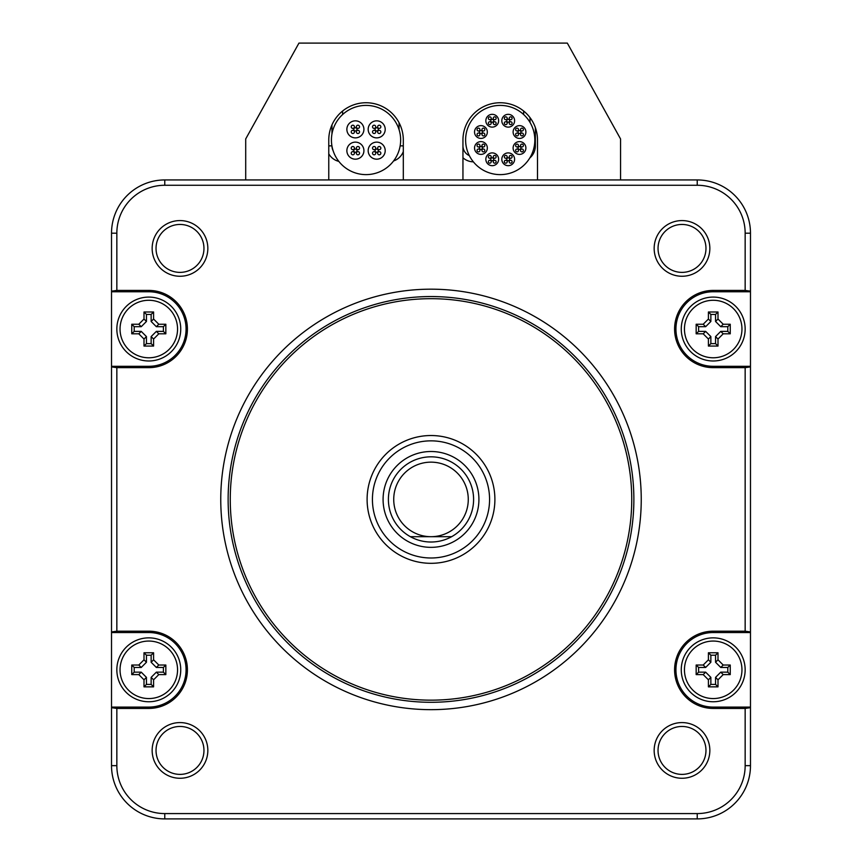 <?xml version="1.0" encoding="UTF-8"?>
<svg xmlns="http://www.w3.org/2000/svg" width="862" height="862" viewBox="0 0 862 862"><rect width="100%" height="100%" fill="white"/><g stroke="black" fill="none" stroke-linecap="round" stroke-linejoin="round"><path stroke-width="1.29" d="M257.415 818.9L604.585 818.9L257.415 818.9M604.585 179.942L257.415 179.942M750.479 631.943L745.156 631.189L713.208 631.189A38.618 38.618 0 0 0 674.59 669.806A38.618 38.618 0 0 0 713.208 708.435L745.156 708.435L745.156 765.65A47.916 47.916 0 0 1 697.229 813.577L164.771 813.577A47.916 47.916 0 0 1 116.844 765.65L116.844 708.435L111.521 707.68L111.521 765.65A53.25 53.25 0 0 0 164.771 818.9L697.229 818.9A53.25 53.25 0 0 0 750.479 765.65L750.479 291.765L713.208 291.765A37.271 37.271 0 0 0 675.937 329.036A37.271 37.271 0 0 0 713.208 366.307L750.479 366.307M750.479 233.193A53.25 53.25 0 0 0 697.229 179.942L164.771 179.942A53.25 53.25 0 0 0 111.521 233.193L111.521 366.9L116.844 367.654L148.792 367.654A38.618 38.618 0 0 0 187.41 329.036A38.618 38.618 0 0 0 148.792 290.419L116.844 290.419L116.844 233.193A47.916 47.916 0 0 1 164.771 185.265L697.229 185.265A47.916 47.916 0 0 1 745.156 233.193L750.479 233.193L750.479 291.765M116.844 708.435L148.792 708.435A38.618 38.618 0 0 0 187.41 669.806A38.618 38.618 0 0 0 148.792 631.189L116.844 631.189L111.521 631.943L111.521 707.088L148.792 707.088A37.271 37.271 0 0 0 186.063 669.806A37.271 37.271 0 0 0 148.792 632.536L111.521 632.536M116.844 367.654L116.844 631.189M750.479 291.162L745.156 290.419L745.156 233.193M745.156 290.419L713.208 290.419A38.618 38.618 0 0 0 674.59 329.036A38.618 38.618 0 0 0 713.208 367.654L745.156 367.654L750.479 366.9M745.156 631.189L745.156 367.654M654.161 248.418A27.843 27.843 0 0 1 682.004 220.575A27.843 27.843 0 0 1 709.846 248.418A27.843 27.843 0 0 1 682.004 276.26A27.843 27.843 0 0 1 654.161 248.418M207.839 750.425A27.843 27.843 0 0 1 179.996 778.267A27.843 27.843 0 0 1 152.154 750.425A27.843 27.843 0 0 1 179.996 722.582A27.843 27.843 0 0 1 207.839 750.425M654.161 750.425A27.843 27.843 0 0 0 682.004 778.267A27.843 27.843 0 0 0 709.846 750.425A27.843 27.843 0 0 0 682.004 722.582A27.843 27.843 0 0 0 654.161 750.425M207.839 248.418A27.843 27.843 0 0 0 179.996 220.575A27.843 27.843 0 0 0 152.154 248.418A27.843 27.843 0 0 0 179.996 276.26A27.843 27.843 0 0 0 207.839 248.418M431 289.179A210.242 210.242 0 0 1 641.242 499.421A210.242 210.242 0 0 1 431 709.663A210.242 210.242 0 0 1 220.758 499.421A210.242 210.242 0 0 1 431 289.179M203.96 248.418A23.964 23.964 0 0 0 179.996 224.454A23.964 23.964 0 0 0 156.033 248.418A23.964 23.964 0 0 0 179.996 272.381A23.964 23.964 0 0 0 203.96 248.418M658.04 248.418A23.964 23.964 0 0 1 682.004 224.454A23.964 23.964 0 0 1 705.967 248.418A23.964 23.964 0 0 1 682.004 272.381A23.964 23.964 0 0 1 658.04 248.418M203.96 750.425A23.964 23.964 0 0 1 179.996 774.388A23.964 23.964 0 0 1 156.033 750.425A23.964 23.964 0 0 1 179.996 726.461A23.964 23.964 0 0 1 203.96 750.425M658.04 750.425A23.964 23.964 0 0 0 682.004 774.388A23.964 23.964 0 0 0 705.967 750.425A23.964 23.964 0 0 0 682.004 726.461A23.964 23.964 0 0 0 658.04 750.425M745.156 708.435L750.479 707.68M750.479 707.088L713.208 707.088A37.271 37.271 0 0 1 675.937 669.806A37.271 37.271 0 0 1 713.208 632.536L750.479 632.536M745.156 329.036A31.948 31.948 0 0 0 713.208 297.088A31.948 31.948 0 0 0 681.26 329.036A31.948 31.948 0 0 0 713.208 360.984A31.948 31.948 0 0 0 745.156 329.036M431 557.994A58.573 58.573 0 0 1 372.427 499.421A58.573 58.573 0 0 1 431 440.848A58.573 58.573 0 0 1 489.573 499.421A58.573 58.573 0 0 1 431 557.994M431 563.317A63.896 63.896 0 0 1 367.104 499.421A63.896 63.896 0 0 1 431 435.525A63.896 63.896 0 0 1 494.896 499.421A63.896 63.896 0 0 1 431 563.317M431 298.683A200.738 200.738 0 0 1 631.738 499.421A200.738 200.738 0 0 1 431 700.159A200.738 200.738 0 0 1 230.262 499.421A200.738 200.738 0 0 1 431 298.683M431 296.55A202.872 202.872 0 0 1 633.872 499.421A202.872 202.872 0 0 1 431 702.293A202.872 202.872 0 0 1 228.128 499.421A202.872 202.872 0 0 1 431 296.55M116.844 669.806A31.948 31.948 0 0 0 148.792 701.754A31.948 31.948 0 0 0 180.74 669.806A31.948 31.948 0 0 0 148.792 637.858A31.948 31.948 0 0 0 116.844 669.806M111.521 707.68L111.521 707.088M111.521 366.9L111.521 631.943M116.844 290.419L111.521 291.162M111.521 291.765L148.792 291.765A37.271 37.271 0 0 1 186.063 329.036A37.271 37.271 0 0 1 148.792 366.307L111.521 366.307M116.844 329.036A31.948 31.948 0 0 1 148.792 297.088A31.948 31.948 0 0 1 180.74 329.036A31.948 31.948 0 0 1 148.792 360.984A31.948 31.948 0 0 1 116.844 329.036M681.26 669.806A31.948 31.948 0 0 1 713.208 637.858A31.948 31.948 0 0 1 745.156 669.806A31.948 31.948 0 0 1 713.208 701.754A31.948 31.948 0 0 1 681.26 669.806M451.623 536.692L451.623 536.692A42.594 42.594 0 0 0 431 456.828L431 456.828A42.594 42.594 0 0 0 410.377 536.692L431 536.692A37.271 37.271 0 0 0 468.271 499.421A37.271 37.271 0 0 0 431 462.151A37.271 37.271 0 0 0 393.729 499.421A37.271 37.271 0 0 0 431 536.692L451.623 536.692A42.594 42.594 0 0 1 410.377 536.692M120.044 669.806A28.748 28.748 0 0 0 148.792 698.565A28.748 28.748 0 0 0 177.55 669.806A28.748 28.748 0 0 0 148.792 641.059A28.748 28.748 0 0 0 120.044 669.806M153.587 679.806L158.791 674.601L165.838 674.601L165.838 665.022L158.791 665.022L153.587 659.807L153.587 652.771L143.997 652.771L143.997 659.807L138.793 665.022L131.757 665.022L131.757 674.601L138.793 674.601L143.997 679.806L143.997 686.852L153.587 686.852L153.587 679.806L151.141 677.37L156.345 672.155L163.392 672.155L163.392 667.457L156.345 667.457L151.141 662.253L151.141 655.217L146.443 655.217L146.443 662.253L141.239 667.457L134.203 667.457L134.203 672.155L141.239 672.155L146.443 677.37L146.443 684.406L151.141 684.406L151.141 677.37M143.997 686.852L146.443 684.406M131.757 665.022L134.203 667.457M131.757 674.601L134.203 672.155M143.997 652.771L146.443 655.217M153.587 652.771L151.141 655.217M165.838 665.022L163.392 667.457M165.838 674.601L163.392 672.155M153.587 686.852L151.141 684.406M120.044 329.036A28.748 28.748 0 0 0 148.792 357.784A28.748 28.748 0 0 0 177.55 329.036A28.748 28.748 0 0 0 148.792 300.278A28.748 28.748 0 0 0 120.044 329.036M153.587 339.035L158.791 333.82L165.838 333.82L165.838 324.241L158.791 324.241L153.587 319.037L153.587 311.99L143.997 311.99L143.997 319.037L138.793 324.241L131.757 324.241L131.757 333.82L138.793 333.82L143.997 339.035L143.997 346.071L153.587 346.071L153.587 339.035L151.141 336.589L156.345 331.385L163.392 331.385L163.392 326.687L156.345 326.687L151.141 321.472L151.141 314.436L146.443 314.436L146.443 321.472L141.239 326.687L134.203 326.687L134.203 331.385L141.239 331.385L146.443 336.589L146.443 343.626L151.141 343.626L151.141 336.589M143.997 346.071L146.443 343.626M131.757 324.241L134.203 326.687M131.757 333.82L134.203 331.385M143.997 311.99L146.443 314.436M153.587 311.99L151.141 314.436M165.838 324.241L163.392 326.687M165.838 333.82L163.392 331.385M153.587 346.071L151.141 343.626M684.45 669.806A28.748 28.748 0 0 0 713.208 698.565A28.748 28.748 0 0 0 741.956 669.806A28.748 28.748 0 0 0 713.208 641.059A28.748 28.748 0 0 0 684.45 669.806M718.003 679.806L723.207 674.601L730.243 674.601L730.243 665.022L723.207 665.022L718.003 659.807L718.003 652.771L708.413 652.771L708.413 659.807L703.209 665.022L696.162 665.022L696.162 674.601L703.209 674.601L708.413 679.806L708.413 686.852L718.003 686.852L718.003 679.806L715.557 677.37L720.761 672.155L727.797 672.155L727.797 667.457L720.761 667.457L715.557 662.253L715.557 655.217L710.859 655.217L710.859 662.253L705.655 667.457L698.608 667.457L698.608 672.155L705.655 672.155L710.859 677.37L710.859 684.406L715.557 684.406L715.557 677.37M708.413 686.852L710.859 684.406M696.162 665.022L698.608 667.457M696.162 674.601L698.608 672.155M708.413 652.771L710.859 655.217M718.003 652.771L715.557 655.217M730.243 665.022L727.797 667.457M730.243 674.601L727.797 672.155M718.003 686.852L715.557 684.406M684.45 329.036A28.748 28.748 0 0 0 713.208 357.784A28.748 28.748 0 0 0 741.956 329.036A28.748 28.748 0 0 0 713.208 300.278A28.748 28.748 0 0 0 684.45 329.036M718.003 339.035L723.207 333.82L730.243 333.82L730.243 324.241L723.207 324.241L718.003 319.037L718.003 311.99L708.413 311.99L708.413 319.037L703.209 324.241L696.162 324.241L696.162 333.82L703.209 333.82L708.413 339.035L708.413 346.071L718.003 346.071L718.003 339.035L715.557 336.589L720.761 331.385L727.797 331.385L727.797 326.687L720.761 326.687L715.557 321.472L715.557 314.436L710.859 314.436L710.859 321.472L705.655 326.687L698.608 326.687L698.608 331.385L705.655 331.385L710.859 336.589L710.859 343.626L715.557 343.626L715.557 336.589M708.413 346.071L710.859 343.626M696.162 324.241L698.608 326.687M696.162 333.82L698.608 331.385M708.413 311.99L710.859 314.436M718.003 311.99L715.557 314.436M730.243 324.241L727.797 326.687M730.243 333.82L727.797 331.385M718.003 346.071L715.557 343.626M328.767 179.942L403.308 179.942L403.308 140.01A37.271 37.271 0 0 0 366.038 102.74A37.271 37.271 0 0 0 328.767 140.01L328.767 179.942M462.948 179.942L537.489 179.942L537.489 140.01A37.271 37.271 0 0 0 500.219 102.74A37.271 37.271 0 0 0 462.948 140.01L462.948 179.942M530.033 117.641L530.033 122.436M469.337 155.623A10.646 10.646 0 0 1 462.948 145.861M399.052 122.706L399.052 129.612M333.12 150.699A10.646 10.646 0 0 1 331.967 146.066M331.967 133.966L331.967 124.915M245.702 179.942L245.702 138.944L298.952 43.1L567.315 43.1L620.554 138.944L620.554 179.942M342.613 111.015L342.613 114.538M523.643 114.538L523.643 111.015M400.647 140.01A34.609 34.609 0 0 0 366.038 105.401A34.609 34.609 0 0 0 331.428 140.01A34.609 34.609 0 0 0 366.038 174.62A34.609 34.609 0 0 0 400.647 140.01M368.171 150.656A8.523 8.523 0 0 0 376.694 159.179A8.523 8.523 0 0 0 385.206 150.656A8.523 8.523 0 0 0 376.694 142.133A8.523 8.523 0 0 0 368.171 150.656M368.171 129.354A8.523 8.523 0 0 0 376.694 137.877A8.523 8.523 0 0 0 385.206 129.354A8.523 8.523 0 0 0 376.694 120.842A8.523 8.523 0 0 0 368.171 129.354M346.869 129.354A8.523 8.523 0 0 0 355.392 137.877A8.523 8.523 0 0 0 363.915 129.354A8.523 8.523 0 0 0 355.392 120.842A8.523 8.523 0 0 0 346.869 129.354M346.869 150.656A8.523 8.523 0 0 0 355.392 159.179A8.523 8.523 0 0 0 363.915 150.656A8.523 8.523 0 0 0 355.392 142.133A8.523 8.523 0 0 0 346.869 150.656M375.089 150.656A1.595 1.595 0 0 0 376.694 152.251A1.595 1.595 0 0 0 378.289 150.656A1.595 1.595 0 0 0 376.694 149.061A1.595 1.595 0 0 0 375.089 150.656M377.642 153.21A1.595 1.595 0 0 0 379.248 154.815A1.595 1.595 0 0 0 380.842 153.21A1.595 1.595 0 0 0 379.248 151.615A1.595 1.595 0 0 0 377.642 153.21M372.535 153.21A1.595 1.595 0 0 0 374.13 154.815A1.595 1.595 0 0 0 375.735 153.21A1.595 1.595 0 0 0 374.13 151.615A1.595 1.595 0 0 0 372.535 153.21M372.535 148.102A1.595 1.595 0 0 0 374.13 149.697A1.595 1.595 0 0 0 375.735 148.102A1.595 1.595 0 0 0 374.13 146.508A1.595 1.595 0 0 0 372.535 148.102M377.642 148.102A1.595 1.595 0 0 0 379.248 149.697A1.595 1.595 0 0 0 380.842 148.102A1.595 1.595 0 0 0 379.248 146.508A1.595 1.595 0 0 0 377.642 148.102M376.694 130.959A1.595 1.595 0 0 0 378.289 129.354A1.595 1.595 0 0 0 376.694 127.759A1.595 1.595 0 0 0 375.089 129.354A1.595 1.595 0 0 0 376.694 130.959M379.248 128.406A1.595 1.595 0 0 0 380.842 126.8A1.595 1.595 0 0 0 379.248 125.205A1.595 1.595 0 0 0 377.642 126.8A1.595 1.595 0 0 0 379.248 128.406M379.248 133.513A1.595 1.595 0 0 0 380.842 131.918A1.595 1.595 0 0 0 379.248 130.313A1.595 1.595 0 0 0 377.642 131.918A1.595 1.595 0 0 0 379.248 133.513M374.13 133.513A1.595 1.595 0 0 0 375.735 131.918A1.595 1.595 0 0 0 374.13 130.313A1.595 1.595 0 0 0 372.535 131.918A1.595 1.595 0 0 0 374.13 133.513M374.13 128.406A1.595 1.595 0 0 0 375.735 126.8A1.595 1.595 0 0 0 374.13 125.205A1.595 1.595 0 0 0 372.535 126.8A1.595 1.595 0 0 0 374.13 128.406M356.987 129.354A1.595 1.595 0 0 0 355.392 127.759A1.595 1.595 0 0 0 353.797 129.354A1.595 1.595 0 0 0 355.392 130.959A1.595 1.595 0 0 0 356.987 129.354M354.433 126.8A1.595 1.595 0 0 0 352.838 125.205A1.595 1.595 0 0 0 351.233 126.8A1.595 1.595 0 0 0 352.838 128.406A1.595 1.595 0 0 0 354.433 126.8M359.54 126.8A1.595 1.595 0 0 0 357.945 125.205A1.595 1.595 0 0 0 356.351 126.8A1.595 1.595 0 0 0 357.945 128.406A1.595 1.595 0 0 0 359.54 126.8M359.54 131.918A1.595 1.595 0 0 0 357.945 130.313A1.595 1.595 0 0 0 356.351 131.918A1.595 1.595 0 0 0 357.945 133.513A1.595 1.595 0 0 0 359.54 131.918M354.433 131.918A1.595 1.595 0 0 0 352.838 130.313A1.595 1.595 0 0 0 351.233 131.918A1.595 1.595 0 0 0 352.838 133.513A1.595 1.595 0 0 0 354.433 131.918M355.392 149.061A1.595 1.595 0 0 0 353.797 150.656A1.595 1.595 0 0 0 355.392 152.251A1.595 1.595 0 0 0 356.987 150.656A1.595 1.595 0 0 0 355.392 149.061M352.838 151.615A1.595 1.595 0 0 0 351.233 153.21A1.595 1.595 0 0 0 352.838 154.815A1.595 1.595 0 0 0 354.433 153.21A1.595 1.595 0 0 0 352.838 151.615M352.838 146.508A1.595 1.595 0 0 0 351.233 148.102A1.595 1.595 0 0 0 352.838 149.697A1.595 1.595 0 0 0 354.433 148.102A1.595 1.595 0 0 0 352.838 146.508M357.945 146.508A1.595 1.595 0 0 0 356.351 148.102A1.595 1.595 0 0 0 357.945 149.697A1.595 1.595 0 0 0 359.54 148.102A1.595 1.595 0 0 0 357.945 146.508M357.945 151.615A1.595 1.595 0 0 0 356.351 153.21A1.595 1.595 0 0 0 357.945 154.815A1.595 1.595 0 0 0 359.54 153.21A1.595 1.595 0 0 0 357.945 151.615M534.828 140.01A34.609 34.609 0 0 0 500.219 105.401A34.609 34.609 0 0 0 465.609 140.01A34.609 34.609 0 0 0 500.219 174.62A34.609 34.609 0 0 0 534.828 140.01M501.813 159.287A6.39 6.39 0 0 0 508.203 165.676A6.39 6.39 0 0 0 514.592 159.287A6.39 6.39 0 0 0 508.203 152.897A6.39 6.39 0 0 0 501.813 159.287M506.77 159.287A1.433 1.433 0 0 0 508.203 160.731A1.433 1.433 0 0 0 509.647 159.287A1.433 1.433 0 0 0 508.203 157.854A1.433 1.433 0 0 0 506.77 159.287M509.216 161.744A1.433 1.433 0 0 0 510.66 163.177A1.433 1.433 0 0 0 512.093 161.744A1.433 1.433 0 0 0 510.66 160.3A1.433 1.433 0 0 0 509.216 161.744M504.324 161.744A1.433 1.433 0 0 0 505.757 163.177A1.433 1.433 0 0 0 507.201 161.744A1.433 1.433 0 0 0 505.757 160.3A1.433 1.433 0 0 0 504.324 161.744M504.324 156.841A1.433 1.433 0 0 0 505.757 158.274A1.433 1.433 0 0 0 507.201 156.841A1.433 1.433 0 0 0 505.757 155.408A1.433 1.433 0 0 0 504.324 156.841M509.216 156.841A1.433 1.433 0 0 0 510.66 158.274A1.433 1.433 0 0 0 512.093 156.841A1.433 1.433 0 0 0 510.66 155.408A1.433 1.433 0 0 0 509.216 156.841M514.98 152.509A6.39 6.39 0 0 0 524.021 152.509A6.39 6.39 0 0 0 524.021 143.48A6.39 6.39 0 0 0 514.98 143.48A6.39 6.39 0 0 0 514.98 152.509M518.062 147.995A1.433 1.433 0 0 0 519.506 149.428A1.433 1.433 0 0 0 520.939 147.995A1.433 1.433 0 0 0 519.506 146.562A1.433 1.433 0 0 0 518.062 147.995M520.519 150.441A1.433 1.433 0 0 0 521.952 151.884A1.433 1.433 0 0 0 523.385 150.441A1.433 1.433 0 0 0 521.952 149.007A1.433 1.433 0 0 0 520.519 150.441M515.616 150.441A1.433 1.433 0 0 0 517.049 151.884A1.433 1.433 0 0 0 518.493 150.441A1.433 1.433 0 0 0 517.049 149.007A1.433 1.433 0 0 0 515.616 150.441M515.616 145.549A1.433 1.433 0 0 0 517.049 146.982A1.433 1.433 0 0 0 518.493 145.549A1.433 1.433 0 0 0 517.049 144.105A1.433 1.433 0 0 0 515.616 145.549M520.519 145.549A1.433 1.433 0 0 0 521.952 146.982A1.433 1.433 0 0 0 523.385 145.549A1.433 1.433 0 0 0 521.952 144.105A1.433 1.433 0 0 0 520.519 145.549M519.506 138.416A6.39 6.39 0 0 0 525.895 132.026A6.39 6.39 0 0 0 519.506 125.636A6.39 6.39 0 0 0 513.116 132.026A6.39 6.39 0 0 0 519.506 138.416M518.062 132.026A1.433 1.433 0 0 0 519.506 133.459A1.433 1.433 0 0 0 520.939 132.026A1.433 1.433 0 0 0 519.506 130.582A1.433 1.433 0 0 0 518.062 132.026M520.519 134.472A1.433 1.433 0 0 0 521.952 135.905A1.433 1.433 0 0 0 523.385 134.472A1.433 1.433 0 0 0 521.952 133.028A1.433 1.433 0 0 0 520.519 134.472M515.616 134.472A1.433 1.433 0 0 0 517.049 135.905A1.433 1.433 0 0 0 518.493 134.472A1.433 1.433 0 0 0 517.049 133.028A1.433 1.433 0 0 0 515.616 134.472M515.616 129.569A1.433 1.433 0 0 0 517.049 131.013A1.433 1.433 0 0 0 518.493 129.569A1.433 1.433 0 0 0 517.049 128.136A1.433 1.433 0 0 0 515.616 129.569M520.519 129.569A1.433 1.433 0 0 0 521.952 131.013A1.433 1.433 0 0 0 523.385 129.569A1.433 1.433 0 0 0 521.952 128.136A1.433 1.433 0 0 0 520.519 129.569M512.728 125.249A6.39 6.39 0 0 0 512.728 116.208A6.39 6.39 0 0 0 503.688 116.208A6.39 6.39 0 0 0 503.688 125.249A6.39 6.39 0 0 0 512.728 125.249M506.77 120.723A1.433 1.433 0 0 0 508.203 122.167A1.433 1.433 0 0 0 509.647 120.723A1.433 1.433 0 0 0 508.203 119.29A1.433 1.433 0 0 0 506.77 120.723M509.216 123.18A1.433 1.433 0 0 0 510.66 124.613A1.433 1.433 0 0 0 512.093 123.18A1.433 1.433 0 0 0 510.66 121.736A1.433 1.433 0 0 0 509.216 123.18M504.324 123.18A1.433 1.433 0 0 0 505.757 124.613A1.433 1.433 0 0 0 507.201 123.18A1.433 1.433 0 0 0 505.757 121.736A1.433 1.433 0 0 0 504.324 123.18M504.324 118.277A1.433 1.433 0 0 0 505.757 119.71A1.433 1.433 0 0 0 507.201 118.277A1.433 1.433 0 0 0 505.757 116.844A1.433 1.433 0 0 0 504.324 118.277M509.216 118.277A1.433 1.433 0 0 0 510.66 119.71A1.433 1.433 0 0 0 512.093 118.277A1.433 1.433 0 0 0 510.66 116.844A1.433 1.433 0 0 0 509.216 118.277M498.624 120.723A6.39 6.39 0 0 0 492.234 114.334A6.39 6.39 0 0 0 485.845 120.723A6.39 6.39 0 0 0 492.234 127.113A6.39 6.39 0 0 0 498.624 120.723M490.79 120.723A1.433 1.433 0 0 0 492.234 122.167A1.433 1.433 0 0 0 493.667 120.723A1.433 1.433 0 0 0 492.234 119.29A1.433 1.433 0 0 0 490.79 120.723M493.247 123.18A1.433 1.433 0 0 0 494.68 124.613A1.433 1.433 0 0 0 496.124 123.18A1.433 1.433 0 0 0 494.68 121.736A1.433 1.433 0 0 0 493.247 123.18M488.345 123.18A1.433 1.433 0 0 0 489.788 124.613A1.433 1.433 0 0 0 491.221 123.18A1.433 1.433 0 0 0 489.788 121.736A1.433 1.433 0 0 0 488.345 123.18M488.345 118.277A1.433 1.433 0 0 0 489.788 119.71A1.433 1.433 0 0 0 491.221 118.277A1.433 1.433 0 0 0 489.788 116.844A1.433 1.433 0 0 0 488.345 118.277M493.247 118.277A1.433 1.433 0 0 0 494.68 119.71A1.433 1.433 0 0 0 496.124 118.277A1.433 1.433 0 0 0 494.68 116.844A1.433 1.433 0 0 0 493.247 118.277M485.457 127.501A6.39 6.39 0 0 0 476.417 127.501A6.39 6.39 0 0 0 476.417 136.541A6.39 6.39 0 0 0 485.457 136.541A6.39 6.39 0 0 0 485.457 127.501M479.498 132.026A1.433 1.433 0 0 0 480.942 133.459A1.433 1.433 0 0 0 482.375 132.026A1.433 1.433 0 0 0 480.942 130.582A1.433 1.433 0 0 0 479.498 132.026M481.955 134.472A1.433 1.433 0 0 0 483.388 135.905A1.433 1.433 0 0 0 484.821 134.472A1.433 1.433 0 0 0 483.388 133.028A1.433 1.433 0 0 0 481.955 134.472M477.052 134.472A1.433 1.433 0 0 0 478.485 135.905A1.433 1.433 0 0 0 479.929 134.472A1.433 1.433 0 0 0 478.485 133.028A1.433 1.433 0 0 0 477.052 134.472M477.052 129.569A1.433 1.433 0 0 0 478.485 131.013A1.433 1.433 0 0 0 479.929 129.569A1.433 1.433 0 0 0 478.485 128.136A1.433 1.433 0 0 0 477.052 129.569M481.955 129.569A1.433 1.433 0 0 0 483.388 131.013A1.433 1.433 0 0 0 484.821 129.569A1.433 1.433 0 0 0 483.388 128.136A1.433 1.433 0 0 0 481.955 129.569M480.942 141.605A6.39 6.39 0 0 0 474.553 147.995A6.39 6.39 0 0 0 480.942 154.384A6.39 6.39 0 0 0 487.332 147.995A6.39 6.39 0 0 0 480.942 141.605M479.498 147.995A1.433 1.433 0 0 0 480.942 149.428A1.433 1.433 0 0 0 482.375 147.995A1.433 1.433 0 0 0 480.942 146.562A1.433 1.433 0 0 0 479.498 147.995M481.955 150.441A1.433 1.433 0 0 0 483.388 151.884A1.433 1.433 0 0 0 484.821 150.441A1.433 1.433 0 0 0 483.388 149.007A1.433 1.433 0 0 0 481.955 150.441M477.052 150.441A1.433 1.433 0 0 0 478.485 151.884A1.433 1.433 0 0 0 479.929 150.441A1.433 1.433 0 0 0 478.485 149.007A1.433 1.433 0 0 0 477.052 150.441M477.052 145.549A1.433 1.433 0 0 0 478.485 146.982A1.433 1.433 0 0 0 479.929 145.549A1.433 1.433 0 0 0 478.485 144.105A1.433 1.433 0 0 0 477.052 145.549M481.955 145.549A1.433 1.433 0 0 0 483.388 146.982A1.433 1.433 0 0 0 484.821 145.549A1.433 1.433 0 0 0 483.388 144.105A1.433 1.433 0 0 0 481.955 145.549M487.72 154.772A6.39 6.39 0 0 0 487.72 163.812A6.39 6.39 0 0 0 496.749 163.812A6.39 6.39 0 0 0 496.749 154.772A6.39 6.39 0 0 0 487.72 154.772M490.79 159.287A1.433 1.433 0 0 0 492.234 160.731A1.433 1.433 0 0 0 493.667 159.287A1.433 1.433 0 0 0 492.234 157.854A1.433 1.433 0 0 0 490.79 159.287M493.247 161.744A1.433 1.433 0 0 0 494.68 163.177A1.433 1.433 0 0 0 496.124 161.744A1.433 1.433 0 0 0 494.68 160.3A1.433 1.433 0 0 0 493.247 161.744M488.345 161.744A1.433 1.433 0 0 0 489.788 163.177A1.433 1.433 0 0 0 491.221 161.744A1.433 1.433 0 0 0 489.788 160.3A1.433 1.433 0 0 0 488.345 161.744M488.345 156.841A1.433 1.433 0 0 0 489.788 158.274A1.433 1.433 0 0 0 491.221 156.841A1.433 1.433 0 0 0 489.788 155.408A1.433 1.433 0 0 0 488.345 156.841M493.247 156.841A1.433 1.433 0 0 0 494.68 158.274A1.433 1.433 0 0 0 496.124 156.841A1.433 1.433 0 0 0 494.68 155.408A1.433 1.433 0 0 0 493.247 156.841M697.229 185.265L697.229 179.942M697.229 813.577L697.229 818.9M164.771 813.577L164.771 818.9M745.156 765.65L750.479 765.65M713.208 708.435L713.208 707.088M713.208 631.189L713.208 632.536M713.208 367.654L713.208 366.307M713.208 290.419L713.208 291.765M148.792 708.435L148.792 707.088M116.844 765.65L111.521 765.65M164.771 185.265L164.771 179.942M116.844 233.193L111.521 233.193M148.792 290.419L148.792 291.765M148.792 367.654L148.792 366.307M148.792 631.189L148.792 632.536M478.916 499.421A47.916 47.916 0 0 0 431 451.505A47.916 47.916 0 0 0 383.084 499.421A47.916 47.916 0 0 0 431 547.348A47.916 47.916 0 0 0 478.916 499.421M143.997 679.806L146.443 677.37M138.793 665.022L141.239 667.457M138.793 674.601L141.239 672.155M143.997 659.807L146.443 662.253M153.587 659.807L151.141 662.253M158.791 665.022L156.345 667.457M158.791 674.601L156.345 672.155M143.997 339.035L146.443 336.589M138.793 324.241L141.239 326.687M138.793 333.82L141.239 331.385M143.997 319.037L146.443 321.472M153.587 319.037L151.141 321.472M158.791 324.241L156.345 326.687M158.791 333.82L156.345 331.385M708.413 679.806L710.859 677.37M703.209 665.022L705.655 667.457M703.209 674.601L705.655 672.155M708.413 659.807L710.859 662.253M718.003 659.807L715.557 662.253M723.207 665.022L720.761 667.457M723.207 674.601L720.761 672.155M708.413 339.035L710.859 336.589M703.209 324.241L705.655 326.687M703.209 333.82L705.655 331.385M708.413 319.037L710.859 321.472M718.003 319.037L715.557 321.472M723.207 324.241L720.761 326.687M723.207 333.82L720.761 331.385M338.82 161.388A15.969 15.969 0 0 1 328.767 153.835M403.308 151.604A15.969 15.969 0 0 1 393.568 160.978A15.969 15.969 0 0 0 403.308 151.604M473.367 161.84A15.969 15.969 0 0 1 462.948 157.768M535.367 127.587L535.367 145.861A15.969 15.969 0 0 1 529.796 157.983M535.367 145.861L534.332 145.861M403.308 145.861L400.151 145.861M328.767 145.861L331.924 145.861"/></g></svg>
